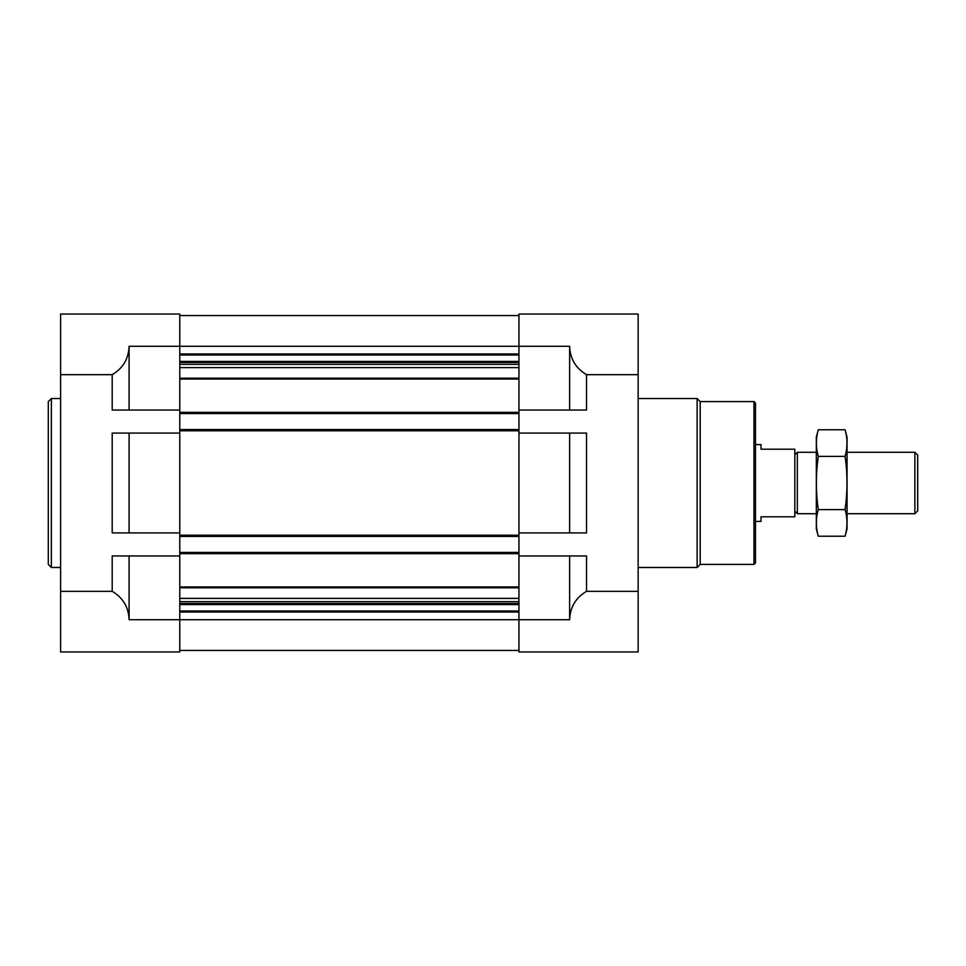<?xml version="1.0" encoding="UTF-8"?>
<svg xmlns="http://www.w3.org/2000/svg" width="966" height="966" viewBox="0 0 966 966"><rect width="100%" height="100%" fill="white"/><g stroke="black" fill="none" stroke-linecap="round" stroke-linejoin="round"><path stroke-width="1.45" d="M518.947 410.043L586.531 410.043L586.531 374.663L638.14 374.663L638.14 314.035L518.947 314.035L518.947 413.569L179.785 413.569L179.785 314.035L60.592 314.035L60.592 651.965L179.785 651.965L179.785 555.957L112.201 555.957L112.201 591.337C122.996 597.725 128.623 607.179 129.094 619.713L129.094 555.957M129.094 532.918L179.785 532.918L179.785 433.082L112.201 433.082L112.201 532.918L129.094 532.918L129.094 433.082M60.592 374.663L112.201 374.663C122.996 368.275 128.623 358.821 129.094 346.287L129.094 410.043L179.785 410.043M60.592 591.337L112.201 591.337M129.094 410.043L112.201 410.043L112.201 374.663M569.638 532.918L518.947 532.918L518.947 433.082L569.638 433.082L569.638 532.918L586.531 532.918L586.531 433.082L569.638 433.082M129.094 619.713L518.947 619.713L518.947 651.965L638.14 651.965L638.14 591.337L586.531 591.337L586.531 555.957L518.947 555.957L518.947 619.713L569.638 619.713L569.638 555.957M569.638 619.713C570.097 607.179 575.736 597.725 586.531 591.337M586.531 374.663C575.736 368.275 570.097 358.821 569.638 346.287L129.094 346.287M638.14 374.663L638.14 591.337M569.638 410.043L569.638 346.287M518.947 413.569L518.947 433.082M518.947 532.918L518.947 555.957M179.785 315.568L518.947 315.568M179.785 413.569L179.785 429.544L518.947 429.544M179.785 429.544L179.785 433.082M518.947 536.456L179.785 536.456L179.785 532.918M179.785 536.456L179.785 552.431L518.947 552.431M179.785 552.431L179.785 555.957M179.785 650.432L518.947 650.432M753.963 401.59L753.963 564.41L755.497 562.876L755.497 403.124L753.963 401.59L700.193 401.59L697.126 398.523L638.14 398.523M753.963 564.41L700.193 564.41L700.193 401.59M700.193 564.41L697.126 567.477L697.126 398.523M60.592 567.477L51.367 567.477L51.367 398.523L60.592 398.523M51.367 567.477L48.3 564.41L48.3 401.59L51.367 398.523M755.497 444.601L761.027 444.601L761.027 449.202L794.813 449.202L794.813 516.798L761.027 516.798L761.027 521.399L755.497 521.399M794.813 511.207L797.336 513.719L797.336 452.281L794.813 454.793M914.874 452.281L914.874 513.719L917.7 510.893L917.7 455.107L914.874 452.281L847.037 452.281M845.093 536.215L847.037 528.933L847.037 437.067L845.093 429.785C847.605 438.661 847.605 447.524 845.093 456.399C847.605 473.908 847.605 491.646 845.093 509.601C847.605 518.476 847.605 527.339 845.093 536.215L818.274 536.215C815.763 527.339 815.763 518.476 818.274 509.601C815.763 492.092 815.763 474.354 818.274 456.399C815.763 447.524 815.763 438.661 818.274 429.785L845.093 429.785M845.093 509.601L818.274 509.601M845.093 456.399L818.274 456.399M818.274 536.215L816.318 528.933L816.318 437.067L818.274 429.785M179.785 353.967L518.947 353.967M179.785 355.029L518.947 355.029M179.785 361.417L518.947 361.417M179.785 362.479L518.947 362.479M179.785 364.351L518.947 364.351M179.785 367.611L518.947 367.611M179.785 378.189L518.947 378.189M179.785 379.058L518.947 379.058M179.785 412.337L518.947 412.337M179.785 430.776L518.947 430.776M179.785 535.224L518.947 535.224M179.785 553.663L518.947 553.663M179.785 586.942L518.947 586.942M179.785 587.811L518.947 587.811M179.785 598.389L518.947 598.389M179.785 601.649L518.947 601.649M179.785 603.521L518.947 603.521M179.785 604.583L518.947 604.583M179.785 610.971L518.947 610.971M179.785 612.033L518.947 612.033M697.126 567.477L638.14 567.477M816.318 452.281L797.336 452.281M914.874 513.719L847.037 513.719M816.318 513.719L797.336 513.719"/></g></svg>
